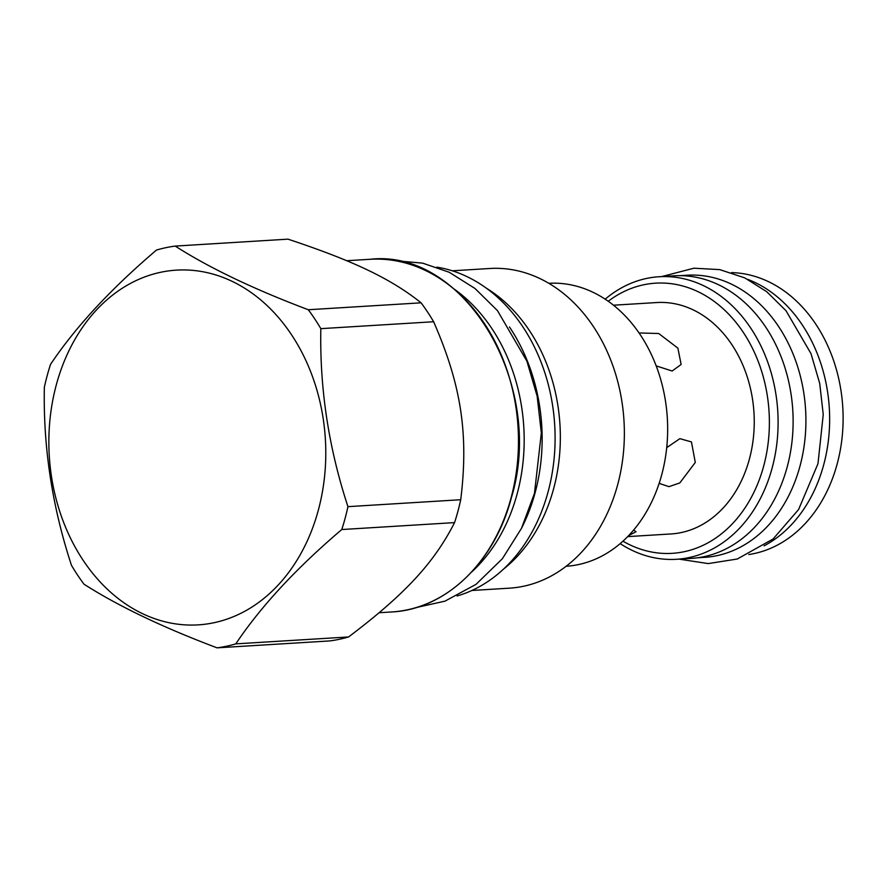 <?xml version="1.0" encoding="UTF-8"?>
<svg xmlns="http://www.w3.org/2000/svg" width="887" height="887" viewBox="0 0 887 887"><rect width="100%" height="100%" fill="white"/><g stroke="black" fill="none" stroke-linecap="round" stroke-linejoin="round"><path stroke-width="1.33" d="M44.35 387.275C43.153 447.225 52.189 506.566 71.448 565.263A202.081 157.276 -93.5 0 0 83.988 584.178C118.126 606.032 162.487 627.253 217.071 647.843A202.081 157.276 -93.5 0 0 235.787 643.873C260.889 606.386 296.214 568.279 341.772 529.539A202.081 157.276 -93.5 0 0 345.132 518.23A202.081 157.276 -93.5 0 0 347.937 506.654C328.678 447.946 319.642 388.617 320.839 328.656A202.081 157.276 -93.5 0 0 308.299 309.74C253.715 289.151 209.354 267.929 175.216 246.087A202.081 157.276 -93.5 0 0 156.5 250.045C110.953 288.785 75.628 326.904 50.526 364.391A202.081 157.276 -93.5 0 0 47.166 375.7A202.081 157.276 -93.5 0 0 44.35 387.275M217.071 647.843L329.864 640.913A202.081 157.276 -93.5 0 0 348.58 636.955C404.827 594.445 434.031 562.935 454.554 522.609A202.081 157.276 -93.5 0 0 457.914 511.3A202.081 157.276 86.5 0 0 460.73 499.725C468.768 434.164 461.307 385.113 433.632 321.737L320.839 328.656M56.313 384.836A177.699 138.294 -93.5 0 0 142.497 613.649A177.699 138.294 -93.5 0 0 318.333 510.169A177.699 138.294 -93.5 0 0 232.15 281.356A177.699 138.294 -93.5 0 0 56.313 384.836M175.216 246.087L288.009 239.157C354.068 261.122 390.746 278.662 421.092 302.822L308.299 309.74M421.092 302.822A202.081 157.276 86.5 0 1 433.632 321.737M471.618 572.037A167.366 130.256 -93.5 0 0 517.154 493.859A167.366 130.256 86.5 0 0 454.255 289.129M509.437 326.937A167.166 130.09 86.5 0 1 521.756 527.776M457.06 595.975A167.166 130.09 86.5 0 0 554.996 444.753A167.166 130.09 86.5 0 0 467.017 276.633A167.166 130.09 -93.5 0 0 436.881 267.153M486.342 288.175A160.137 124.623 86.5 0 1 553.621 488.737A160.137 124.623 -93.5 0 1 503.572 569.066M471.906 590.476L509.393 588.17A160.137 124.623 -93.5 0 0 617.64 484.812A160.137 124.623 86.5 0 0 489.768 268.495L452.281 270.801M566.139 566.272A141.754 110.31 -93.5 0 0 661.713 474.789A141.754 110.31 -93.5 0 0 548.776 283.308M627.686 536.613L671.027 533.952A115.92 90.219 86.5 0 0 753.54 436.304A115.92 90.219 86.5 0 0 693.168 309.873A115.92 90.219 -93.5 0 0 656.823 302.545L613.482 305.206M633.651 530.027L636.046 531.734L628.728 535.526M666.714 447.647L679.874 438.655L691.45 441.926L695.297 462.449L679.819 482.927L668.975 486.653L660.216 483.737L659.351 482.739M639.039 332.958L658.697 333.501L677.89 348.147L681.138 364.457L672.146 371.01L656.18 365.887M608.227 301.258A135.345 105.331 86.5 0 1 698.069 291.712A135.345 105.331 86.5 0 1 763.707 465.974A135.345 105.331 86.5 0 1 629.781 544.795A135.345 105.331 86.5 0 1 622.951 541.181M605.167 299.174A141.543 110.154 86.5 0 1 659.141 276.733A141.543 110.154 86.5 0 1 703.524 285.669A141.543 110.154 86.5 0 1 777.234 440.052A141.543 110.154 86.5 0 1 676.482 559.287A141.543 110.154 86.5 0 1 632.109 550.35A141.543 110.154 86.5 0 1 620.168 543.62M659.141 276.733L674.164 275.813A141.543 110.154 86.5 0 1 718.548 284.749A141.543 110.154 86.5 0 1 792.257 439.132A141.543 110.154 86.5 0 1 691.505 558.366L676.482 559.287M680.118 275.657L687.126 275.225A141.332 109.988 -93.5 0 1 731.442 284.15A141.332 109.988 86.5 0 1 805.052 438.3A141.332 109.988 86.5 0 1 704.444 557.369L697.437 557.79M747.752 279.372A141.543 110.154 86.5 0 1 755.07 282.51A141.543 110.154 86.5 0 1 829.545 412.998A141.543 110.154 86.5 0 1 764.106 545.838M731.509 272.608A141.543 110.154 -93.5 0 1 768.541 281.689A141.543 110.154 86.5 0 1 842.65 431.392A141.543 110.154 86.5 0 1 748.805 554.53M666.669 448.013L667.789 446.405M454.554 522.609L341.772 529.539M460.73 499.725L347.937 506.654M348.58 636.955L235.787 643.873M346.706 260.723L369.99 259.292A176.668 137.496 86.5 0 1 511.056 497.929A176.668 137.496 86.5 0 1 391.633 611.963L379.126 612.729M369.99 259.292C464.755 248.338 545.948 385.346 511.344 497.818C494.558 562.591 445.341 609.502 391.633 611.963M395.125 260.689L422.633 263.14L449.265 272.276L474.966 288.463L497.496 310.661L526.9 361.164L537.156 396.19L541.336 432.911L534.473 493.36L521.478 528.353L502.408 558.677L476.009 584.367L444.93 601.164L416.413 607.506M661.702 276.578L693.889 268.207L719.745 269.615L744.77 277.886L766.745 291.723L785.971 310.672L810.995 353.625L819.699 383.361L823.247 414.528L817.98 463.69L798.599 509.504L773.109 538.986L737.263 559.021L708.225 563.589L679.043 559.132"/></g></svg>
